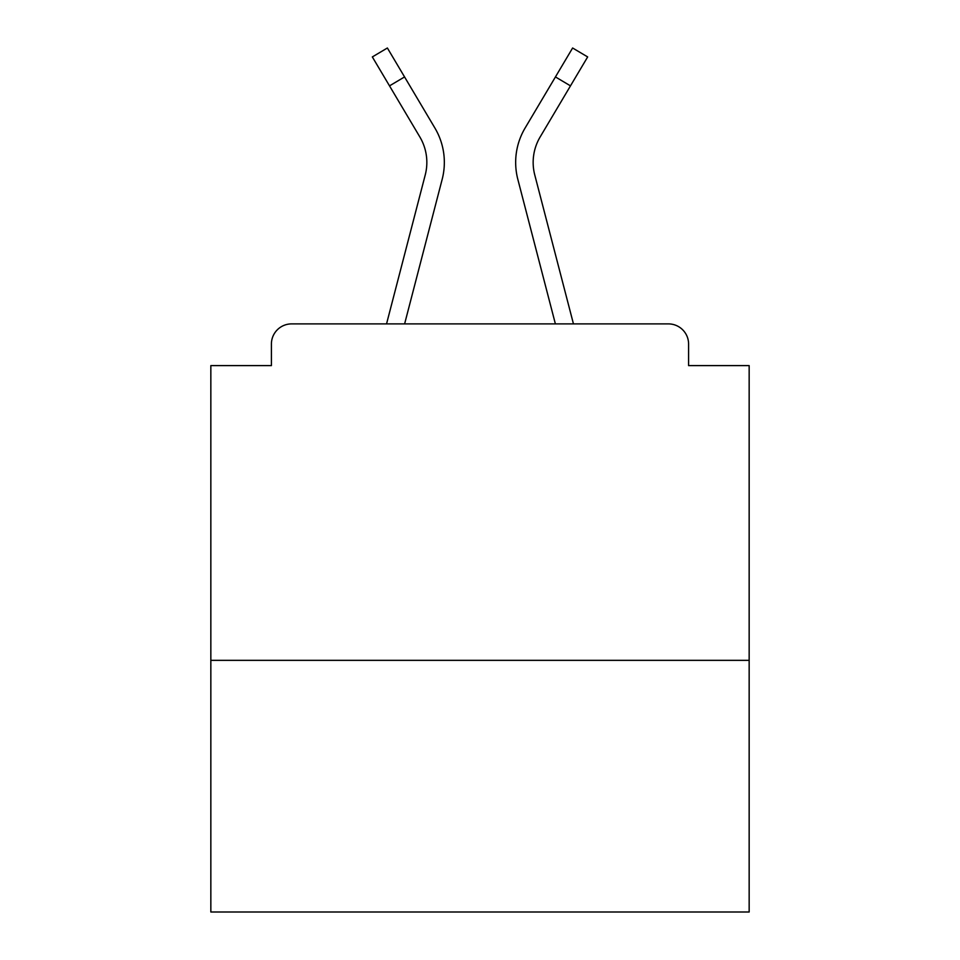 <?xml version="1.0" encoding="UTF-8"?>
<svg xmlns="http://www.w3.org/2000/svg" width="960" height="960" viewBox="0 0 960 960"><rect width="100%" height="100%" fill="white"/><g stroke="black" fill="none" stroke-linecap="round" stroke-linejoin="round"><path stroke-width="1.44" d="M749.16 660.336L749.16 365.604L688.596 365.604L688.596 344.076A20.184 20.184 0 0 0 668.412 323.892L291.588 323.892A20.184 20.184 0 0 0 271.404 344.076L271.404 365.604L210.84 365.604L210.84 912L749.16 912L749.16 660.336L210.84 660.336M271.404 344.076L271.404 365.604M668.412 323.892L584.976 323.892M375.024 323.892L291.588 323.892M688.596 365.604L688.596 344.076M386.544 323.892L425.244 174.912A49.8 49.8 0 0 0 419.856 136.968L372.336 56.928L387.384 48L434.904 128.04A67.284 67.284 0 0 1 442.176 179.316L404.616 323.892M428.604 117.432L434.904 128.04M555.444 76.932L525.096 128.04L572.616 48L587.664 56.928L570.48 85.86L555.444 76.932L531.396 117.432M442.176 179.316L418.824 269.184M420.42 137.94L419.856 136.968M573.456 323.892L534.756 174.912A49.8 49.8 0 0 1 540.144 136.968L570.48 85.86M525.096 128.04A67.284 67.284 0 0 0 517.824 179.316L541.176 269.184M517.824 179.316L555.384 323.892M404.556 76.932L389.52 85.86"/></g></svg>
